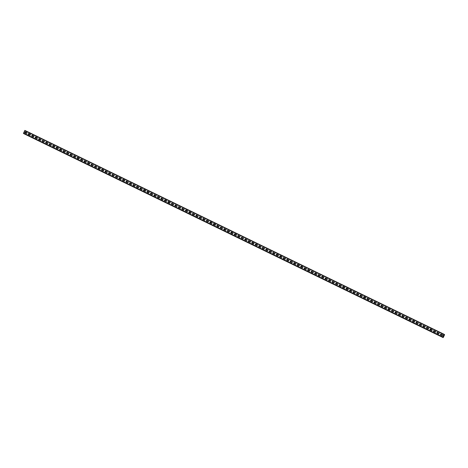 <?xml version="1.0" encoding="UTF-8"?>
<svg xmlns="http://www.w3.org/2000/svg" width="468" height="468" viewBox="0 0 468 468"><rect width="100%" height="100%" fill="white"/><g stroke="black" fill="none" stroke-linecap="round" stroke-linejoin="round"><path stroke-width="0.7" d="M442.933 336.849L443.319 337.387L444.6 334.661L444.062 334.275L442.827 336.714M23.459 133.38L442.664 337.252L23.453 133.38L24.862 130.402L444.062 334.275L24.862 130.402M443.278 337.013L444.512 334.842L443.98 334.456L442.927 336.761M26.647 132.502L25.459 131.929A0.521 0.503 -54.2 0 0 24.927 132.813A0.521 0.503 -54.2 0 0 24.997 132.859L26.185 133.433A0.521 0.503 -54.2 0 0 26.723 132.549A0.521 0.503 -54.2 0 0 26.647 132.502L25.5 131.953A0.521 0.503 -54.2 0 0 24.944 132.83M30.139 134.205L28.952 133.626A0.521 0.503 -54.2 0 0 28.419 134.515A0.521 0.503 -54.2 0 0 28.489 134.556L29.677 135.135A0.521 0.503 -54.2 0 0 30.215 134.246A0.521 0.503 -54.2 0 0 30.139 134.205L28.993 133.655A0.521 0.503 -54.2 0 0 28.437 134.527M33.637 135.901L32.45 135.328A0.521 0.503 -54.2 0 0 31.912 136.211A0.521 0.503 -54.2 0 0 31.982 136.252L33.169 136.832A0.521 0.503 -54.2 0 0 33.708 135.948A0.521 0.503 -54.2 0 0 33.637 135.901L32.485 135.351A0.521 0.503 -54.2 0 0 31.929 136.223M37.13 137.604L35.942 137.025A0.521 0.503 -54.2 0 0 35.404 137.914A0.521 0.503 -54.2 0 0 35.48 137.955L36.668 138.534A0.521 0.503 -54.2 0 0 37.2 137.645A0.521 0.503 -54.2 0 0 37.13 137.604L35.977 137.054A0.521 0.503 -54.2 0 0 35.428 137.925M40.622 139.3A0.521 0.503 -54.2 0 1 40.821 140.026A0.521 0.503 -54.2 0 1 40.16 140.23L38.973 139.651A0.521 0.503 -54.2 0 1 38.768 138.932A0.521 0.503 -54.2 0 1 39.435 138.721L39.476 138.75A0.521 0.503 -54.2 0 0 38.92 139.622M44.115 140.997A0.521 0.503 -54.2 0 1 44.32 141.722A0.521 0.503 -54.2 0 1 43.653 141.927L42.465 141.354A0.521 0.503 -54.2 0 1 42.26 140.628A0.521 0.503 -54.2 0 1 42.927 140.423L42.968 140.453A0.521 0.503 -54.2 0 0 42.412 141.324M47.607 142.699A0.521 0.503 -54.2 0 1 47.812 143.424A0.521 0.503 -54.2 0 1 47.145 143.629L45.958 143.05A0.521 0.503 -54.2 0 1 45.759 142.325A0.521 0.503 -54.2 0 1 46.42 142.12L46.461 142.149A0.521 0.503 -54.2 0 0 45.905 143.021M51.1 144.396A0.521 0.503 -54.2 0 1 51.304 145.121A0.521 0.503 -54.2 0 1 50.638 145.326L49.45 144.752A0.521 0.503 -54.2 0 1 49.251 144.027A0.521 0.503 -54.2 0 1 49.912 143.822L49.953 143.846A0.521 0.503 -54.2 0 0 49.397 144.723M54.598 146.098A0.521 0.503 -54.2 0 1 54.797 146.817A0.521 0.503 -54.2 0 1 54.13 147.028L52.942 146.449A0.521 0.503 -54.2 0 1 52.744 145.724A0.521 0.503 -54.2 0 1 53.41 145.519L54.633 146.127L53.446 145.548A0.521 0.503 -54.2 0 0 52.89 146.42M58.09 147.794A0.521 0.503 -54.2 0 1 58.289 148.52A0.521 0.503 -54.2 0 1 57.622 148.725L56.435 148.145A0.521 0.503 -54.2 0 1 56.236 147.426A0.521 0.503 -54.2 0 1 56.903 147.215L58.09 147.794L56.938 147.244A0.521 0.503 -54.2 0 0 56.388 148.116M61.583 149.497A0.521 0.503 -54.2 0 1 61.782 150.216A0.521 0.503 -54.2 0 1 61.121 150.427L59.933 149.848A0.521 0.503 -54.2 0 1 59.728 149.122A0.521 0.503 -54.2 0 1 60.395 148.918L60.436 148.947A0.521 0.503 -54.2 0 0 59.881 149.819M65.075 151.193A0.521 0.503 -54.2 0 1 65.274 151.919A0.521 0.503 -54.2 0 1 64.613 152.123L63.426 151.544A0.521 0.503 -54.2 0 1 63.221 150.819A0.521 0.503 -54.2 0 1 63.888 150.614L63.929 150.643A0.521 0.503 -54.2 0 0 63.373 151.515M68.568 152.89A0.521 0.503 -54.2 0 1 68.773 153.615A0.521 0.503 -54.2 0 1 68.106 153.82L66.918 153.247A0.521 0.503 -54.2 0 1 66.713 152.521A0.521 0.503 -54.2 0 1 67.38 152.316L67.421 152.346A0.521 0.503 -54.2 0 0 66.865 153.217M72.06 154.592A0.521 0.503 -54.2 0 1 72.265 155.317A0.521 0.503 -54.2 0 1 71.598 155.522L70.411 154.943A0.521 0.503 -54.2 0 1 70.212 154.218A0.521 0.503 -54.2 0 1 70.873 154.013L70.914 154.042A0.521 0.503 -54.2 0 0 70.358 154.914M75.559 156.289A0.521 0.503 -54.2 0 1 75.757 157.014A0.521 0.503 -54.2 0 1 75.091 157.219L73.903 156.64A0.521 0.503 -54.2 0 1 73.704 155.92A0.521 0.503 -54.2 0 1 74.365 155.715L74.406 155.739A0.521 0.503 -54.2 0 0 73.85 156.61M79.051 157.991A0.521 0.503 -54.2 0 1 79.25 158.71A0.521 0.503 -54.2 0 1 78.583 158.921L77.395 158.342A0.521 0.503 -54.2 0 1 77.197 157.617A0.521 0.503 -54.2 0 1 77.863 157.412L79.051 157.991L77.899 157.441A0.521 0.503 -54.2 0 0 77.343 158.313M82.543 159.687A0.521 0.503 -54.2 0 1 82.742 160.413A0.521 0.503 -54.2 0 1 82.081 160.618L80.894 160.038A0.521 0.503 -54.2 0 1 80.689 159.319A0.521 0.503 -54.2 0 1 81.356 159.108L81.397 159.138A0.521 0.503 -54.2 0 0 80.841 160.009M86.036 161.39A0.521 0.503 -54.2 0 1 86.235 162.109A0.521 0.503 -54.2 0 1 85.574 162.314L84.386 161.741A0.521 0.503 -54.2 0 1 84.181 161.015A0.521 0.503 -54.2 0 1 84.848 160.811L84.889 160.84A0.521 0.503 -54.2 0 0 84.334 161.712M89.528 163.086A0.521 0.503 -54.2 0 1 89.733 163.812A0.521 0.503 -54.2 0 1 89.066 164.016L87.879 163.437A0.521 0.503 -54.2 0 1 87.674 162.712A0.521 0.503 -54.2 0 1 88.341 162.507L88.382 162.536A0.521 0.503 -54.2 0 0 87.826 163.408M93.021 164.783A0.521 0.503 -54.2 0 1 93.226 165.508A0.521 0.503 -54.2 0 1 92.559 165.713L91.371 165.14A0.521 0.503 -54.2 0 1 91.172 164.414A0.521 0.503 -54.2 0 1 91.833 164.209L91.874 164.233A0.521 0.503 -54.2 0 0 91.318 165.11M96.513 166.485A0.521 0.503 -54.2 0 1 96.718 167.205A0.521 0.503 -54.2 0 1 96.051 167.415L94.864 166.836A0.521 0.503 -54.2 0 1 94.665 166.111A0.521 0.503 -54.2 0 1 95.326 165.906L95.367 165.935A0.521 0.503 -54.2 0 0 94.811 166.807M100.012 168.182A0.521 0.503 -54.2 0 1 100.21 168.907A0.521 0.503 -54.2 0 1 99.544 169.112L98.356 168.533A0.521 0.503 -54.2 0 1 98.157 167.813A0.521 0.503 -54.2 0 1 98.824 167.602L100.012 168.182L98.859 167.632A0.521 0.503 -54.2 0 0 98.303 168.503M103.504 169.884A0.521 0.503 -54.2 0 1 103.703 170.604A0.521 0.503 -54.2 0 1 103.042 170.814L101.848 170.235A0.521 0.503 -54.2 0 1 101.65 169.51A0.521 0.503 -54.2 0 1 102.316 169.305L103.539 169.907L102.352 169.334A0.521 0.503 -54.2 0 0 101.802 170.206M106.996 171.581A0.521 0.503 -54.2 0 1 107.195 172.306A0.521 0.503 -54.2 0 1 106.534 172.511L105.347 171.931A0.521 0.503 -54.2 0 1 105.142 171.212A0.521 0.503 -54.2 0 1 105.809 171.001L105.85 171.031A0.521 0.503 -54.2 0 0 105.294 171.902M110.489 173.277A0.521 0.503 -54.2 0 1 110.694 174.002A0.521 0.503 -54.2 0 1 110.027 174.207L108.839 173.634A0.521 0.503 -54.2 0 1 108.634 172.908A0.521 0.503 -54.2 0 1 109.301 172.704L109.342 172.733A0.521 0.503 -54.2 0 0 108.787 173.605M113.981 174.979A0.521 0.503 -54.2 0 1 114.186 175.705A0.521 0.503 -54.2 0 1 113.519 175.909L112.332 175.33A0.521 0.503 -54.2 0 1 112.133 174.605A0.521 0.503 -54.2 0 1 112.794 174.4L112.835 174.429A0.521 0.503 -54.2 0 0 112.279 175.301M117.474 176.676A0.521 0.503 -54.2 0 1 117.679 177.401A0.521 0.503 -54.2 0 1 117.012 177.606L115.824 177.027A0.521 0.503 -54.2 0 1 115.625 176.307A0.521 0.503 -54.2 0 1 116.286 176.103L116.327 176.126A0.521 0.503 -54.2 0 0 115.772 176.998M120.972 178.378A0.521 0.503 -54.2 0 1 121.171 179.098A0.521 0.503 -54.2 0 1 120.504 179.308L119.317 178.729A0.521 0.503 -54.2 0 1 119.118 178.004A0.521 0.503 -54.2 0 1 119.785 177.799L120.972 178.378L119.82 177.828A0.521 0.503 -54.2 0 0 119.264 178.7M124.465 180.075A0.521 0.503 -54.2 0 1 124.663 180.8A0.521 0.503 -54.2 0 1 123.997 181.005L122.809 180.426A0.521 0.503 -54.2 0 1 122.61 179.706A0.521 0.503 -54.2 0 1 123.277 179.496L124.465 180.075L123.312 179.525A0.521 0.503 -54.2 0 0 122.762 180.396M127.957 181.777A0.521 0.503 -54.2 0 1 128.156 182.497A0.521 0.503 -54.2 0 1 127.495 182.701L126.307 182.128A0.521 0.503 -54.2 0 1 126.103 181.403A0.521 0.503 -54.2 0 1 126.769 181.198L126.81 181.227A0.521 0.503 -54.2 0 0 126.255 182.099M131.449 183.474A0.521 0.503 -54.2 0 1 131.648 184.199A0.521 0.503 -54.2 0 1 130.987 184.404L129.8 183.825A0.521 0.503 -54.2 0 1 129.595 183.099A0.521 0.503 -54.2 0 1 130.262 182.894L130.303 182.924A0.521 0.503 -54.2 0 0 129.747 183.795M134.942 185.17A0.521 0.503 -54.2 0 1 135.147 185.895A0.521 0.503 -54.2 0 1 134.48 186.1L133.292 185.527A0.521 0.503 -54.2 0 1 133.088 184.801A0.521 0.503 -54.2 0 1 133.754 184.597L133.795 184.62A0.521 0.503 -54.2 0 0 133.24 185.498M138.434 186.872A0.521 0.503 -54.2 0 1 138.639 187.598A0.521 0.503 -54.2 0 1 137.972 187.803L136.785 187.223A0.521 0.503 -54.2 0 1 136.586 186.498A0.521 0.503 -54.2 0 1 137.247 186.293L137.288 186.322A0.521 0.503 -54.2 0 0 136.732 187.194M141.933 188.569A0.521 0.503 -54.2 0 1 142.132 189.294A0.521 0.503 -54.2 0 1 141.465 189.499L140.277 188.92A0.521 0.503 -54.2 0 1 140.078 188.2A0.521 0.503 -54.2 0 1 140.739 187.99L140.78 188.019A0.521 0.503 -54.2 0 0 140.224 188.891M145.425 190.271A0.521 0.503 -54.2 0 1 145.624 190.991A0.521 0.503 -54.2 0 1 144.957 191.201L143.77 190.622A0.521 0.503 -54.2 0 1 143.571 189.897A0.521 0.503 -54.2 0 1 144.238 189.692L145.46 190.295L144.273 189.721A0.521 0.503 -54.2 0 0 143.717 190.593M148.918 191.968A0.521 0.503 -54.2 0 1 149.117 192.693A0.521 0.503 -54.2 0 1 148.455 192.898L147.268 192.319A0.521 0.503 -54.2 0 1 147.063 191.599A0.521 0.503 -54.2 0 1 147.73 191.389L148.959 191.997L147.765 191.418A0.521 0.503 -54.2 0 0 147.215 192.289M152.41 193.664A0.521 0.503 -54.2 0 1 152.609 194.39A0.521 0.503 -54.2 0 1 151.948 194.594L150.76 194.021A0.521 0.503 -54.2 0 1 150.556 193.296A0.521 0.503 -54.2 0 1 151.222 193.091L151.263 193.12A0.521 0.503 -54.2 0 0 150.708 193.992M155.903 195.367A0.521 0.503 -54.2 0 1 156.107 196.092A0.521 0.503 -54.2 0 1 155.44 196.297L154.253 195.718A0.521 0.503 -54.2 0 1 154.048 194.992A0.521 0.503 -54.2 0 1 154.715 194.787L154.756 194.817A0.521 0.503 -54.2 0 0 154.2 195.688M159.395 197.063A0.521 0.503 -54.2 0 1 159.6 197.788A0.521 0.503 -54.2 0 1 158.933 197.993L157.745 197.42A0.521 0.503 -54.2 0 1 157.546 196.695A0.521 0.503 -54.2 0 1 158.207 196.49L158.248 196.513A0.521 0.503 -54.2 0 0 157.693 197.385M162.887 198.765A0.521 0.503 -54.2 0 1 163.092 199.485A0.521 0.503 -54.2 0 1 162.425 199.696L161.238 199.116A0.521 0.503 -54.2 0 1 161.039 198.391A0.521 0.503 -54.2 0 1 161.7 198.186L161.741 198.216A0.521 0.503 -54.2 0 0 161.185 199.087M166.386 200.462A0.521 0.503 -54.2 0 1 166.585 201.187A0.521 0.503 -54.2 0 1 165.918 201.392L164.73 200.813A0.521 0.503 -54.2 0 1 164.531 200.093A0.521 0.503 -54.2 0 1 165.198 199.883L166.386 200.462L165.233 199.912A0.521 0.503 -54.2 0 0 164.677 200.784M169.878 202.164A0.521 0.503 -54.2 0 1 170.077 202.884A0.521 0.503 -54.2 0 1 169.416 203.094L168.223 202.515A0.521 0.503 -54.2 0 1 168.024 201.79A0.521 0.503 -54.2 0 1 168.691 201.585L169.913 202.188L168.726 201.614A0.521 0.503 -54.2 0 0 168.176 202.486M173.371 203.861A0.521 0.503 -54.2 0 1 173.569 204.586A0.521 0.503 -54.2 0 1 172.908 204.791L171.721 204.212A0.521 0.503 -54.2 0 1 171.516 203.486A0.521 0.503 -54.2 0 1 172.183 203.282L172.224 203.311A0.521 0.503 -54.2 0 0 171.668 204.183M176.863 205.557A0.521 0.503 -54.2 0 1 177.068 206.283A0.521 0.503 -54.2 0 1 176.401 206.487L175.213 205.914A0.521 0.503 -54.2 0 1 175.009 205.189A0.521 0.503 -54.2 0 1 175.675 204.984L175.716 205.007A0.521 0.503 -54.2 0 0 175.161 205.885M180.356 207.26A0.521 0.503 -54.2 0 1 180.56 207.985A0.521 0.503 -54.2 0 1 179.893 208.19L178.706 207.611A0.521 0.503 -54.2 0 1 178.507 206.885A0.521 0.503 -54.2 0 1 179.168 206.68L179.209 206.71A0.521 0.503 -54.2 0 0 178.653 207.581M183.848 208.956A0.521 0.503 -54.2 0 1 184.053 209.682A0.521 0.503 -54.2 0 1 183.386 209.886L182.198 209.307A0.521 0.503 -54.2 0 1 181.999 208.588A0.521 0.503 -54.2 0 1 182.66 208.377L182.701 208.406A0.521 0.503 -54.2 0 0 182.146 209.278M187.346 210.659A0.521 0.503 -54.2 0 1 187.545 211.378A0.521 0.503 -54.2 0 1 186.878 211.589L185.691 211.009A0.521 0.503 -54.2 0 1 185.492 210.284A0.521 0.503 -54.2 0 1 186.159 210.079L187.381 210.682L186.194 210.109A0.521 0.503 -54.2 0 0 185.638 210.98M190.839 212.355A0.521 0.503 -54.2 0 1 191.038 213.08A0.521 0.503 -54.2 0 1 190.371 213.285L189.183 212.706A0.521 0.503 -54.2 0 1 188.984 211.986A0.521 0.503 -54.2 0 1 189.651 211.776L190.839 212.355L189.686 211.805A0.521 0.503 -54.2 0 0 189.13 212.677M194.331 214.051A0.521 0.503 -54.2 0 1 194.53 214.777A0.521 0.503 -54.2 0 1 193.869 214.982L192.681 214.408A0.521 0.503 -54.2 0 1 192.477 213.683A0.521 0.503 -54.2 0 1 193.144 213.478L193.185 213.507A0.521 0.503 -54.2 0 0 192.629 214.379M197.824 215.754A0.521 0.503 -54.2 0 1 198.022 216.479A0.521 0.503 -54.2 0 1 197.361 216.684L196.174 216.105A0.521 0.503 -54.2 0 1 195.969 215.379A0.521 0.503 -54.2 0 1 196.636 215.175L196.677 215.204A0.521 0.503 -54.2 0 0 196.121 216.076M201.316 217.45A0.521 0.503 -54.2 0 1 201.521 218.176A0.521 0.503 -54.2 0 1 200.854 218.38L199.666 217.807A0.521 0.503 -54.2 0 1 199.462 217.082A0.521 0.503 -54.2 0 1 200.129 216.877L200.169 216.9A0.521 0.503 -54.2 0 0 199.614 217.772M204.809 219.153A0.521 0.503 -54.2 0 1 205.013 219.872A0.521 0.503 -54.2 0 1 204.346 220.083L203.159 219.504A0.521 0.503 -54.2 0 1 202.96 218.778A0.521 0.503 -54.2 0 1 203.621 218.574L203.662 218.603A0.521 0.503 -54.2 0 0 203.106 219.474M208.301 220.849A0.521 0.503 -54.2 0 1 208.506 221.575A0.521 0.503 -54.2 0 1 207.839 221.779L206.651 221.2A0.521 0.503 -54.2 0 1 206.452 220.481A0.521 0.503 -54.2 0 1 207.113 220.27L207.154 220.299A0.521 0.503 -54.2 0 0 206.599 221.171M211.799 222.552A0.521 0.503 -54.2 0 1 211.998 223.271A0.521 0.503 -54.2 0 1 211.331 223.482L210.144 222.903A0.521 0.503 -54.2 0 1 209.945 222.177A0.521 0.503 -54.2 0 1 210.612 221.972L211.834 222.575L210.647 222.002A0.521 0.503 -54.2 0 0 210.091 222.873M215.292 224.248A0.521 0.503 -54.2 0 1 215.491 224.973A0.521 0.503 -54.2 0 1 214.83 225.178L213.642 224.599A0.521 0.503 -54.2 0 1 213.437 223.874A0.521 0.503 -54.2 0 1 214.104 223.669L215.333 224.277L214.139 223.698A0.521 0.503 -54.2 0 0 213.589 224.57M218.784 225.945A0.521 0.503 -54.2 0 1 218.983 226.67A0.521 0.503 -54.2 0 1 218.322 226.875L217.134 226.301A0.521 0.503 -54.2 0 1 216.93 225.576A0.521 0.503 -54.2 0 1 217.597 225.371L217.638 225.395A0.521 0.503 -54.2 0 0 217.082 226.272M222.277 227.647A0.521 0.503 -54.2 0 1 222.481 228.372A0.521 0.503 -54.2 0 1 221.814 228.577L220.627 227.998A0.521 0.503 -54.2 0 1 220.422 227.272A0.521 0.503 -54.2 0 1 221.089 227.068L221.13 227.097A0.521 0.503 -54.2 0 0 220.574 227.969M225.769 229.343A0.521 0.503 -54.2 0 1 225.974 230.069A0.521 0.503 -54.2 0 1 225.307 230.274L224.119 229.694A0.521 0.503 -54.2 0 1 223.92 228.975A0.521 0.503 -54.2 0 1 224.581 228.764L224.622 228.793A0.521 0.503 -54.2 0 0 224.067 229.665M229.261 231.046A0.521 0.503 -54.2 0 1 229.466 231.765A0.521 0.503 -54.2 0 1 228.799 231.976L227.612 231.397A0.521 0.503 -54.2 0 1 227.413 230.671A0.521 0.503 -54.2 0 1 228.074 230.467L228.115 230.496A0.521 0.503 -54.2 0 0 227.559 231.367M232.76 232.742A0.521 0.503 -54.2 0 1 232.959 233.468A0.521 0.503 -54.2 0 1 232.292 233.672L231.104 233.093A0.521 0.503 -54.2 0 1 230.905 232.374A0.521 0.503 -54.2 0 1 231.572 232.163L232.795 232.771L231.607 232.192A0.521 0.503 -54.2 0 0 231.052 233.064M236.252 234.439A0.521 0.503 -54.2 0 1 236.451 235.164A0.521 0.503 -54.2 0 1 235.784 235.369L234.597 234.796A0.521 0.503 -54.2 0 1 234.398 234.07A0.521 0.503 -54.2 0 1 235.065 233.865L236.252 234.439L235.1 233.895A0.521 0.503 -54.2 0 0 234.55 234.766M239.745 236.141A0.521 0.503 -54.2 0 1 239.944 236.866A0.521 0.503 -54.2 0 1 239.283 237.071L238.095 236.492A0.521 0.503 -54.2 0 1 237.89 235.767A0.521 0.503 -54.2 0 1 238.557 235.562L238.598 235.591A0.521 0.503 -54.2 0 0 238.042 236.463M243.237 237.838A0.521 0.503 -54.2 0 1 243.442 238.563A0.521 0.503 -54.2 0 1 242.775 238.768L241.587 238.194A0.521 0.503 -54.2 0 1 241.383 237.469A0.521 0.503 -54.2 0 1 242.05 237.264L242.091 237.288A0.521 0.503 -54.2 0 0 241.535 238.165M246.73 239.54A0.521 0.503 -54.2 0 1 246.934 240.259A0.521 0.503 -54.2 0 1 246.267 240.47L245.08 239.891A0.521 0.503 -54.2 0 1 244.881 239.166A0.521 0.503 -54.2 0 1 245.542 238.961L245.583 238.99A0.521 0.503 -54.2 0 0 245.027 239.862M250.222 241.236A0.521 0.503 -54.2 0 1 250.427 241.962A0.521 0.503 -54.2 0 1 249.76 242.167L248.572 241.587A0.521 0.503 -54.2 0 1 248.373 240.868A0.521 0.503 -54.2 0 1 249.034 240.657L249.075 240.687A0.521 0.503 -54.2 0 0 248.52 241.558M253.72 242.939A0.521 0.503 -54.2 0 1 253.919 243.658A0.521 0.503 -54.2 0 1 253.252 243.869L252.065 243.29A0.521 0.503 -54.2 0 1 251.866 242.564A0.521 0.503 -54.2 0 1 252.533 242.36L253.755 242.962L252.568 242.389A0.521 0.503 -54.2 0 0 252.012 243.261M257.213 244.635A0.521 0.503 -54.2 0 1 257.412 245.361A0.521 0.503 -54.2 0 1 256.745 245.565L255.557 244.986A0.521 0.503 -54.2 0 1 255.358 244.261A0.521 0.503 -54.2 0 1 256.025 244.056L257.213 244.635L256.06 244.085A0.521 0.503 -54.2 0 0 255.505 244.957M260.705 246.332A0.521 0.503 -54.2 0 1 260.904 247.057A0.521 0.503 -54.2 0 1 260.243 247.262L259.056 246.689A0.521 0.503 -54.2 0 1 258.851 245.963A0.521 0.503 -54.2 0 1 259.518 245.758L259.559 245.782A0.521 0.503 -54.2 0 0 259.003 246.659M264.198 248.034A0.521 0.503 -54.2 0 1 264.397 248.76A0.521 0.503 -54.2 0 1 263.736 248.964L262.548 248.385A0.521 0.503 -54.2 0 1 262.343 247.66A0.521 0.503 -54.2 0 1 263.01 247.455L263.051 247.484A0.521 0.503 -54.2 0 0 262.495 248.356M267.69 249.731A0.521 0.503 -54.2 0 1 267.895 250.456A0.521 0.503 -54.2 0 1 267.228 250.661L266.04 250.082A0.521 0.503 -54.2 0 1 265.836 249.362A0.521 0.503 -54.2 0 1 266.503 249.157L266.544 249.181A0.521 0.503 -54.2 0 0 265.988 250.052M271.183 251.433A0.521 0.503 -54.2 0 1 271.387 252.153A0.521 0.503 -54.2 0 1 270.72 252.363L269.533 251.784A0.521 0.503 -54.2 0 1 269.334 251.059A0.521 0.503 -54.2 0 1 269.995 250.854L270.036 250.883A0.521 0.503 -54.2 0 0 269.48 251.755M274.675 253.129A0.521 0.503 -54.2 0 1 274.88 253.855A0.521 0.503 -54.2 0 1 274.213 254.06L273.025 253.48A0.521 0.503 -54.2 0 1 272.826 252.761A0.521 0.503 -54.2 0 1 273.488 252.55L273.528 252.58A0.521 0.503 -54.2 0 0 272.973 253.451M278.173 254.826A0.521 0.503 -54.2 0 1 278.372 255.551A0.521 0.503 -54.2 0 1 277.705 255.756L276.518 255.183A0.521 0.503 -54.2 0 1 276.319 254.457A0.521 0.503 -54.2 0 1 276.986 254.253L278.208 254.855L277.021 254.282A0.521 0.503 -54.2 0 0 276.465 255.154M281.666 256.528A0.521 0.503 -54.2 0 1 281.865 257.254A0.521 0.503 -54.2 0 1 281.204 257.459L280.016 256.879A0.521 0.503 -54.2 0 1 279.811 256.154A0.521 0.503 -54.2 0 1 280.478 255.949L281.707 256.558L280.513 255.978A0.521 0.503 -54.2 0 0 279.963 256.85M285.158 258.225A0.521 0.503 -54.2 0 1 285.357 258.95A0.521 0.503 -54.2 0 1 284.696 259.155L283.509 258.582A0.521 0.503 -54.2 0 1 283.304 257.856A0.521 0.503 -54.2 0 1 283.971 257.652L284.012 257.675A0.521 0.503 -54.2 0 0 283.456 258.552M288.651 259.927A0.521 0.503 -54.2 0 1 288.855 260.647A0.521 0.503 -54.2 0 1 288.189 260.857L287.001 260.278A0.521 0.503 -54.2 0 1 286.796 259.553A0.521 0.503 -54.2 0 1 287.463 259.348L287.504 259.377A0.521 0.503 -54.2 0 0 286.948 260.249M292.143 261.624A0.521 0.503 -54.2 0 1 292.348 262.349A0.521 0.503 -54.2 0 1 291.681 262.554L290.493 261.975A0.521 0.503 -54.2 0 1 290.295 261.255A0.521 0.503 -54.2 0 1 290.956 261.045L290.997 261.074A0.521 0.503 -54.2 0 0 290.441 261.945M295.636 263.326A0.521 0.503 -54.2 0 1 295.84 264.046A0.521 0.503 -54.2 0 1 295.173 264.256L293.986 263.677A0.521 0.503 -54.2 0 1 293.787 262.952A0.521 0.503 -54.2 0 1 294.448 262.747L294.489 262.776A0.521 0.503 -54.2 0 0 293.933 263.648M299.134 265.023A0.521 0.503 -54.2 0 1 299.333 265.748A0.521 0.503 -54.2 0 1 298.666 265.953L297.478 265.374A0.521 0.503 -54.2 0 1 297.279 264.654A0.521 0.503 -54.2 0 1 297.946 264.443L299.134 265.023L297.981 264.473A0.521 0.503 -54.2 0 0 297.426 265.344M302.626 266.719A0.521 0.503 -54.2 0 1 302.825 267.444A0.521 0.503 -54.2 0 1 302.158 267.649L300.971 267.076A0.521 0.503 -54.2 0 1 300.772 266.351A0.521 0.503 -54.2 0 1 301.439 266.146L302.626 266.719L301.474 266.175A0.521 0.503 -54.2 0 0 300.924 267.047M306.119 268.421A0.521 0.503 -54.2 0 1 306.318 269.147A0.521 0.503 -54.2 0 1 305.657 269.352L304.469 268.772A0.521 0.503 -54.2 0 1 304.264 268.047A0.521 0.503 -54.2 0 1 304.931 267.842L304.972 267.871A0.521 0.503 -54.2 0 0 304.416 268.743M309.611 270.118A0.521 0.503 -54.2 0 1 309.81 270.843A0.521 0.503 -54.2 0 1 309.149 271.048L307.962 270.469A0.521 0.503 -54.2 0 1 307.757 269.749A0.521 0.503 -54.2 0 1 308.424 269.545L308.465 269.568A0.521 0.503 -54.2 0 0 307.909 270.44M313.104 271.82A0.521 0.503 -54.2 0 1 313.308 272.54A0.521 0.503 -54.2 0 1 312.642 272.75L311.454 272.171A0.521 0.503 -54.2 0 1 311.249 271.446A0.521 0.503 -54.2 0 1 311.916 271.241L311.957 271.27A0.521 0.503 -54.2 0 0 311.401 272.142M316.596 273.517A0.521 0.503 -54.2 0 1 316.801 274.242A0.521 0.503 -54.2 0 1 316.134 274.447L314.946 273.868A0.521 0.503 -54.2 0 1 314.748 273.148A0.521 0.503 -54.2 0 1 315.409 272.938L315.45 272.967A0.521 0.503 -54.2 0 0 314.894 273.839M320.094 275.219A0.521 0.503 -54.2 0 1 320.293 275.939A0.521 0.503 -54.2 0 1 319.626 276.143L318.439 275.57A0.521 0.503 -54.2 0 1 318.24 274.845A0.521 0.503 -54.2 0 1 318.901 274.64L318.942 274.669A0.521 0.503 -54.2 0 0 318.386 275.541M323.587 276.916A0.521 0.503 -54.2 0 1 323.786 277.641A0.521 0.503 -54.2 0 1 323.119 277.846L321.931 277.267A0.521 0.503 -54.2 0 1 321.732 276.541A0.521 0.503 -54.2 0 1 322.399 276.336L323.622 276.945L322.434 276.366A0.521 0.503 -54.2 0 0 321.879 277.237M327.079 278.612A0.521 0.503 -54.2 0 1 327.278 279.337A0.521 0.503 -54.2 0 1 326.617 279.542L325.43 278.969A0.521 0.503 -54.2 0 1 325.225 278.244A0.521 0.503 -54.2 0 1 325.892 278.039L325.933 278.062A0.521 0.503 -54.2 0 0 325.377 278.94M330.572 280.314A0.521 0.503 -54.2 0 1 330.771 281.034A0.521 0.503 -54.2 0 1 330.11 281.245L328.922 280.665A0.521 0.503 -54.2 0 1 328.717 279.94A0.521 0.503 -54.2 0 1 329.384 279.735L329.425 279.765A0.521 0.503 -54.2 0 0 328.869 280.636M334.064 282.011A0.521 0.503 -54.2 0 1 334.269 282.736A0.521 0.503 -54.2 0 1 333.602 282.941L332.415 282.362A0.521 0.503 -54.2 0 1 332.21 281.642A0.521 0.503 -54.2 0 1 332.877 281.432L332.918 281.461A0.521 0.503 -54.2 0 0 332.362 282.333M337.557 283.713A0.521 0.503 -54.2 0 1 337.761 284.433A0.521 0.503 -54.2 0 1 337.095 284.643L335.907 284.064A0.521 0.503 -54.2 0 1 335.708 283.339A0.521 0.503 -54.2 0 1 336.369 283.134L336.41 283.163A0.521 0.503 -54.2 0 0 335.854 284.035M341.049 285.41A0.521 0.503 -54.2 0 1 341.254 286.135A0.521 0.503 -54.2 0 1 340.587 286.34L339.399 285.761A0.521 0.503 -54.2 0 1 339.201 285.041A0.521 0.503 -54.2 0 1 339.862 284.831L339.903 284.86A0.521 0.503 -54.2 0 0 339.347 285.732M344.547 287.106A0.521 0.503 -54.2 0 1 344.746 287.832A0.521 0.503 -54.2 0 1 344.079 288.036L342.892 287.463A0.521 0.503 -54.2 0 1 342.693 286.738A0.521 0.503 -54.2 0 1 343.36 286.533L344.547 287.106L343.395 286.562A0.521 0.503 -54.2 0 0 342.839 287.434M348.04 288.809A0.521 0.503 -54.2 0 1 348.239 289.534A0.521 0.503 -54.2 0 1 347.578 289.739L346.384 289.16A0.521 0.503 -54.2 0 1 346.185 288.434A0.521 0.503 -54.2 0 1 346.852 288.229L348.04 288.809L346.887 288.259A0.521 0.503 -54.2 0 0 346.338 289.13M351.532 290.505A0.521 0.503 -54.2 0 1 351.731 291.231A0.521 0.503 -54.2 0 1 351.07 291.435L349.883 290.856A0.521 0.503 -54.2 0 1 349.678 290.137A0.521 0.503 -54.2 0 1 350.345 289.932L350.386 289.955A0.521 0.503 -54.2 0 0 349.83 290.827M355.025 292.207A0.521 0.503 -54.2 0 1 355.23 292.927A0.521 0.503 -54.2 0 1 354.563 293.138L353.375 292.558A0.521 0.503 -54.2 0 1 353.17 291.833A0.521 0.503 -54.2 0 1 353.837 291.628L353.878 291.658A0.521 0.503 -54.2 0 0 353.322 292.529M358.517 293.904A0.521 0.503 -54.2 0 1 358.722 294.629A0.521 0.503 -54.2 0 1 358.055 294.834L356.868 294.255A0.521 0.503 -54.2 0 1 356.669 293.535A0.521 0.503 -54.2 0 1 357.33 293.325L357.371 293.354A0.521 0.503 -54.2 0 0 356.815 294.226M362.01 295.606A0.521 0.503 -54.2 0 1 362.214 296.326A0.521 0.503 -54.2 0 1 361.548 296.531L360.36 295.957A0.521 0.503 -54.2 0 1 360.161 295.232A0.521 0.503 -54.2 0 1 360.822 295.027L360.863 295.056A0.521 0.503 -54.2 0 0 360.307 295.928M365.508 297.303A0.521 0.503 -54.2 0 1 365.707 298.028A0.521 0.503 -54.2 0 1 365.04 298.233L363.852 297.654A0.521 0.503 -54.2 0 1 363.654 296.928A0.521 0.503 -54.2 0 1 364.32 296.724L365.508 297.303L364.356 296.753A0.521 0.503 -54.2 0 0 363.8 297.625M369 298.999A0.521 0.503 -54.2 0 1 369.199 299.725A0.521 0.503 -54.2 0 1 368.532 299.93L367.345 299.356A0.521 0.503 -54.2 0 1 367.146 298.631A0.521 0.503 -54.2 0 1 367.813 298.426L367.848 298.449A0.521 0.503 -54.2 0 0 367.298 299.327M372.493 300.702A0.521 0.503 -54.2 0 1 372.692 301.427A0.521 0.503 -54.2 0 1 372.031 301.632L370.843 301.053A0.521 0.503 -54.2 0 1 370.638 300.327A0.521 0.503 -54.2 0 1 371.305 300.123L371.346 300.152A0.521 0.503 -54.2 0 0 370.791 301.023M375.985 302.398A0.521 0.503 -54.2 0 1 376.184 303.124A0.521 0.503 -54.2 0 1 375.523 303.328L374.336 302.749A0.521 0.503 -54.2 0 1 374.131 302.03A0.521 0.503 -54.2 0 1 374.798 301.819L374.839 301.848A0.521 0.503 -54.2 0 0 374.283 302.72M379.478 304.101A0.521 0.503 -54.2 0 1 379.683 304.82A0.521 0.503 -54.2 0 1 379.016 305.031L377.828 304.452A0.521 0.503 -54.2 0 1 377.623 303.726A0.521 0.503 -54.2 0 1 378.29 303.521L378.331 303.551A0.521 0.503 -54.2 0 0 377.775 304.422M382.97 305.797A0.521 0.503 -54.2 0 1 383.175 306.522A0.521 0.503 -54.2 0 1 382.508 306.727L381.321 306.148A0.521 0.503 -54.2 0 1 381.122 305.428A0.521 0.503 -54.2 0 1 381.783 305.218L381.824 305.247A0.521 0.503 -54.2 0 0 381.268 306.119M386.469 307.494A0.521 0.503 -54.2 0 1 386.667 308.219A0.521 0.503 -54.2 0 1 386.001 308.424L384.813 307.85A0.521 0.503 -54.2 0 1 384.614 307.125A0.521 0.503 -54.2 0 1 385.275 306.92L385.316 306.95A0.521 0.503 -54.2 0 0 384.76 307.821M389.961 309.196A0.521 0.503 -54.2 0 1 390.16 309.921A0.521 0.503 -54.2 0 1 389.493 310.126L388.305 309.547A0.521 0.503 -54.2 0 1 388.107 308.821A0.521 0.503 -54.2 0 1 388.773 308.617L389.961 309.196L388.809 308.646A0.521 0.503 -54.2 0 0 388.253 309.518M393.453 310.892A0.521 0.503 -54.2 0 1 393.652 311.618A0.521 0.503 -54.2 0 1 392.991 311.823L391.804 311.249A0.521 0.503 -54.2 0 1 391.599 310.524A0.521 0.503 -54.2 0 1 392.266 310.319L392.307 310.342A0.521 0.503 -54.2 0 0 391.751 311.214M396.946 312.595A0.521 0.503 -54.2 0 1 397.145 313.314A0.521 0.503 -54.2 0 1 396.484 313.525L395.296 312.946A0.521 0.503 -54.2 0 1 395.091 312.22A0.521 0.503 -54.2 0 1 395.758 312.016L395.799 312.045A0.521 0.503 -54.2 0 0 395.244 312.916M400.438 314.291A0.521 0.503 -54.2 0 1 400.643 315.017A0.521 0.503 -54.2 0 1 399.976 315.221L398.789 314.642A0.521 0.503 -54.2 0 1 398.584 313.923A0.521 0.503 -54.2 0 1 399.251 313.712L399.292 313.741A0.521 0.503 -54.2 0 0 398.736 314.613M403.931 315.994A0.521 0.503 -54.2 0 1 404.136 316.713A0.521 0.503 -54.2 0 1 403.469 316.924L402.281 316.345A0.521 0.503 -54.2 0 1 402.082 315.619A0.521 0.503 -54.2 0 1 402.743 315.414L402.784 315.444A0.521 0.503 -54.2 0 0 402.228 316.315M407.423 317.69A0.521 0.503 -54.2 0 1 407.628 318.415A0.521 0.503 -54.2 0 1 406.961 318.62L405.774 318.041A0.521 0.503 -54.2 0 1 405.575 317.316A0.521 0.503 -54.2 0 1 406.236 317.111L406.277 317.14A0.521 0.503 -54.2 0 0 405.721 318.012M410.922 319.387A0.521 0.503 -54.2 0 1 411.12 320.112A0.521 0.503 -54.2 0 1 410.454 320.317L409.266 319.743A0.521 0.503 -54.2 0 1 409.067 319.018A0.521 0.503 -54.2 0 1 409.734 318.813L409.769 318.837A0.521 0.503 -54.2 0 0 409.213 319.714M414.414 321.089A0.521 0.503 -54.2 0 1 414.613 321.814A0.521 0.503 -54.2 0 1 413.952 322.019L412.758 321.44A0.521 0.503 -54.2 0 1 412.56 320.715A0.521 0.503 -54.2 0 1 413.226 320.51L414.449 321.118L413.262 320.539A0.521 0.503 -54.2 0 0 412.712 321.411M417.906 322.785A0.521 0.503 -54.2 0 1 418.105 323.511A0.521 0.503 -54.2 0 1 417.444 323.716L416.257 323.136A0.521 0.503 -54.2 0 1 416.052 322.417A0.521 0.503 -54.2 0 1 416.719 322.206L416.76 322.236A0.521 0.503 -54.2 0 0 416.204 323.107M421.399 324.488A0.521 0.503 -54.2 0 1 421.604 325.207A0.521 0.503 -54.2 0 1 420.937 325.418L419.749 324.839A0.521 0.503 -54.2 0 1 419.544 324.113A0.521 0.503 -54.2 0 1 420.211 323.909L420.252 323.938A0.521 0.503 -54.2 0 0 419.697 324.81M424.891 326.184A0.521 0.503 -54.2 0 1 425.096 326.91A0.521 0.503 -54.2 0 1 424.429 327.114L423.242 326.535A0.521 0.503 -54.2 0 1 423.043 325.816A0.521 0.503 -54.2 0 1 423.704 325.605L423.745 325.634A0.521 0.503 -54.2 0 0 423.189 326.506M428.384 327.881A0.521 0.503 -54.2 0 1 428.589 328.606A0.521 0.503 -54.2 0 1 427.922 328.811L426.734 328.238A0.521 0.503 -54.2 0 1 426.535 327.512A0.521 0.503 -54.2 0 1 427.196 327.308L427.237 327.337A0.521 0.503 -54.2 0 0 426.681 328.208M431.882 329.583A0.521 0.503 -54.2 0 1 432.081 330.309A0.521 0.503 -54.2 0 1 431.414 330.513L430.227 329.934A0.521 0.503 -54.2 0 1 430.028 329.209A0.521 0.503 -54.2 0 1 430.695 329.004L431.917 329.612L430.73 329.033A0.521 0.503 -54.2 0 0 430.174 329.905M435.375 331.28A0.521 0.503 -54.2 0 1 435.573 332.005A0.521 0.503 -54.2 0 1 434.907 332.21L433.719 331.636A0.521 0.503 -54.2 0 1 433.52 330.911A0.521 0.503 -54.2 0 1 434.187 330.706L434.222 330.73A0.521 0.503 -54.2 0 0 433.666 331.601M438.867 332.982A0.521 0.503 -54.2 0 1 439.066 333.702A0.521 0.503 -54.2 0 1 438.405 333.912L437.217 333.333A0.521 0.503 -54.2 0 1 437.013 332.608A0.521 0.503 -54.2 0 1 437.679 332.403L437.72 332.432A0.521 0.503 -54.2 0 0 437.165 333.304M442.359 334.678A0.521 0.503 -54.2 0 1 442.558 335.404A0.521 0.503 -54.2 0 1 441.897 335.609L440.71 335.029A0.521 0.503 -54.2 0 1 440.505 334.31A0.521 0.503 -54.2 0 1 441.172 334.099L441.213 334.129A0.521 0.503 -54.2 0 0 440.657 335M26.103 132.391L26.892 132.766L26.103 132.391A0.521 0.503 -54.2 0 0 25.395 133.052M29.595 134.088L30.385 134.462L29.595 134.088A0.521 0.503 -54.2 0 0 28.887 134.749M33.093 135.79L33.877 136.159L33.093 135.79A0.521 0.503 -54.2 0 0 32.38 136.451M37.376 137.873L36.586 137.487A0.521 0.503 -54.2 0 0 35.872 138.148M40.868 139.569L40.078 139.189A0.521 0.503 -54.2 0 0 39.37 139.844M44.361 141.272L43.571 140.886A0.521 0.503 -54.2 0 0 42.863 141.547M47.853 142.968L47.063 142.582A0.521 0.503 -54.2 0 0 46.355 143.243M50.556 144.284L51.345 144.659L50.556 144.284A0.521 0.503 -54.2 0 0 49.848 144.945M54.048 145.981L54.838 146.355L54.048 145.981A0.521 0.503 -54.2 0 0 53.34 146.642M57.546 147.683L58.33 148.052L57.546 147.683A0.521 0.503 -54.2 0 0 56.833 148.338M61.039 149.38L61.823 149.754L61.039 149.38A0.521 0.503 -54.2 0 0 60.331 150.041M64.531 151.076L65.315 151.451L64.531 151.076A0.521 0.503 -54.2 0 0 63.823 151.737M68.814 153.165L68.024 152.779A0.521 0.503 -54.2 0 0 67.316 153.44M71.516 154.475L72.306 154.849L71.516 154.475A0.521 0.503 -54.2 0 0 70.808 155.136M75.009 156.177L75.798 156.546L75.009 156.177A0.521 0.503 -54.2 0 0 74.301 156.839M79.297 158.26L78.507 157.874A0.521 0.503 -54.2 0 0 77.793 158.535M82.789 159.957L81.999 159.576A0.521 0.503 -54.2 0 0 81.292 160.231M86.282 161.659L85.492 161.273A0.521 0.503 -54.2 0 0 84.784 161.934M89.774 163.355L88.984 162.969A0.521 0.503 -54.2 0 0 88.276 163.63M92.477 164.672L93.267 165.046L92.477 164.672A0.521 0.503 -54.2 0 0 91.769 165.333M95.969 166.368L96.759 166.743L95.969 166.368A0.521 0.503 -54.2 0 0 95.261 167.029M100.257 168.451L99.468 168.071A0.521 0.503 -54.2 0 0 98.754 168.726M102.96 169.767L103.744 170.141L102.96 169.767A0.521 0.503 -54.2 0 0 102.246 170.428M106.452 171.469L107.236 171.838L106.452 171.469A0.521 0.503 -54.2 0 0 105.745 172.125M109.945 173.166L110.729 173.54L109.945 173.166A0.521 0.503 -54.2 0 0 109.237 173.827M113.437 174.862L114.221 175.237L113.437 174.862A0.521 0.503 -54.2 0 0 112.729 175.523M116.93 176.565L117.72 176.933L116.93 176.565A0.521 0.503 -54.2 0 0 116.222 177.226M121.218 178.647L120.422 178.261A0.521 0.503 -54.2 0 0 119.714 178.922M124.71 180.344L123.921 179.964A0.521 0.503 -54.2 0 0 123.207 180.619M128.203 182.046L127.413 181.66A0.521 0.503 -54.2 0 0 126.705 182.321M131.695 183.743L130.905 183.357A0.521 0.503 -54.2 0 0 130.198 184.018M134.398 185.059L135.182 185.433L134.398 185.059A0.521 0.503 -54.2 0 0 133.69 185.72M137.89 186.755L138.68 187.13L137.89 186.755A0.521 0.503 -54.2 0 0 137.183 187.416M141.383 188.458L142.173 188.826L141.383 188.458A0.521 0.503 -54.2 0 0 140.675 189.113M144.881 190.154L145.665 190.529L144.881 190.154A0.521 0.503 -54.2 0 0 144.167 190.815M149.163 192.237L148.374 191.857A0.521 0.503 -54.2 0 0 147.666 192.512M151.866 193.553L152.65 193.927L151.866 193.553A0.521 0.503 -54.2 0 0 151.158 194.214M155.358 195.25L156.142 195.624L155.358 195.25A0.521 0.503 -54.2 0 0 154.651 195.911M158.851 196.952L159.635 197.326L158.851 196.952A0.521 0.503 -54.2 0 0 158.143 197.613M163.133 199.035L162.343 198.648A0.521 0.503 -54.2 0 0 161.636 199.309M166.631 200.731L165.842 200.351A0.521 0.503 -54.2 0 0 165.128 201.006M170.124 202.433L169.334 202.047A0.521 0.503 -54.2 0 0 168.62 202.708M173.616 204.13L172.827 203.744A0.521 0.503 -54.2 0 0 172.119 204.405M176.319 205.446L177.103 205.821L176.319 205.446A0.521 0.503 -54.2 0 0 175.611 206.107M179.811 207.143L180.595 207.517L179.811 207.143A0.521 0.503 -54.2 0 0 179.104 207.804M183.304 208.845L184.094 209.214L183.304 208.845A0.521 0.503 -54.2 0 0 182.596 209.506M186.796 210.541L187.586 210.916L186.796 210.541A0.521 0.503 -54.2 0 0 186.089 211.203M190.295 212.244L191.079 212.612L190.295 212.244A0.521 0.503 -54.2 0 0 189.581 212.899M193.787 213.94L194.571 214.315L193.787 213.94A0.521 0.503 -54.2 0 0 193.079 214.601M198.069 216.023L197.28 215.637A0.521 0.503 -54.2 0 0 196.572 216.298M200.772 217.339L201.556 217.714L200.772 217.339A0.521 0.503 -54.2 0 0 200.064 218M205.054 219.422L204.264 219.036A0.521 0.503 -54.2 0 0 203.557 219.697M208.547 221.118L207.757 220.738A0.521 0.503 -54.2 0 0 207.049 221.393M212.045 222.821L211.255 222.435A0.521 0.503 -54.2 0 0 210.541 223.096M215.537 224.517L214.748 224.131A0.521 0.503 -54.2 0 0 214.04 224.792M218.24 225.833L219.024 226.208L218.24 225.833A0.521 0.503 -54.2 0 0 217.532 226.494M222.522 227.916L221.733 227.53A0.521 0.503 -54.2 0 0 221.025 228.191M225.225 229.232L226.009 229.601L225.225 229.232A0.521 0.503 -54.2 0 0 224.517 229.893M228.717 230.929L229.507 231.303L228.717 230.929A0.521 0.503 -54.2 0 0 228.01 231.59M232.216 232.631L233 233L232.216 232.631A0.521 0.503 -54.2 0 0 231.502 233.286M235.708 234.328L236.492 234.702L235.708 234.328A0.521 0.503 -54.2 0 0 234.994 234.989M239.201 236.024L239.985 236.399L239.201 236.024A0.521 0.503 -54.2 0 0 238.493 236.685M242.693 237.726L243.477 238.101L242.693 237.726A0.521 0.503 -54.2 0 0 241.985 238.387M246.975 239.809L246.186 239.423A0.521 0.503 -54.2 0 0 245.478 240.084M250.468 241.506L249.678 241.125A0.521 0.503 -54.2 0 0 248.97 241.78M253.96 243.208L253.17 242.822A0.521 0.503 -54.2 0 0 252.463 243.483M257.459 244.904L256.669 244.518A0.521 0.503 -54.2 0 0 255.955 245.179M260.161 246.221L260.945 246.595L260.161 246.221A0.521 0.503 -54.2 0 0 259.453 246.882M263.654 247.917L264.438 248.292L263.654 247.917A0.521 0.503 -54.2 0 0 262.946 248.578M267.146 249.619L267.93 249.988L267.146 249.619A0.521 0.503 -54.2 0 0 266.438 250.281M270.639 251.316L271.428 251.69L270.639 251.316A0.521 0.503 -54.2 0 0 269.931 251.977M274.131 253.018L274.921 253.387L274.131 253.018A0.521 0.503 -54.2 0 0 273.423 253.674M278.419 255.101L277.629 254.715A0.521 0.503 -54.2 0 0 276.916 255.376M281.122 256.411L281.906 256.786L281.122 256.411A0.521 0.503 -54.2 0 0 280.408 257.072M284.614 258.114L285.398 258.488L284.614 258.114A0.521 0.503 -54.2 0 0 283.906 258.775M288.896 260.196L288.107 259.81A0.521 0.503 -54.2 0 0 287.399 260.471M292.389 261.893L291.599 261.513A0.521 0.503 -54.2 0 0 290.891 262.168M295.881 263.595L295.092 263.209A0.521 0.503 -54.2 0 0 294.384 263.87M299.38 265.292L298.584 264.906A0.521 0.503 -54.2 0 0 297.876 265.567M302.872 266.994L302.082 266.608A0.521 0.503 -54.2 0 0 301.369 267.269M305.575 268.304L306.359 268.679L305.575 268.304A0.521 0.503 -54.2 0 0 304.867 268.965M309.067 270.007L309.851 270.375L309.067 270.007A0.521 0.503 -54.2 0 0 308.359 270.668M312.56 271.703L313.344 272.078L312.56 271.703A0.521 0.503 -54.2 0 0 311.852 272.364M316.052 273.406L316.842 273.774L316.052 273.406A0.521 0.503 -54.2 0 0 315.344 274.061M319.545 275.102L320.334 275.476L319.545 275.102A0.521 0.503 -54.2 0 0 318.837 275.763M323.043 276.799L323.827 277.173L323.043 276.799A0.521 0.503 -54.2 0 0 322.329 277.46M327.325 278.887L326.535 278.501A0.521 0.503 -54.2 0 0 325.827 279.162M330.817 280.584L330.028 280.197A0.521 0.503 -54.2 0 0 329.32 280.858M334.31 282.28L333.52 281.9A0.521 0.503 -54.2 0 0 332.812 282.555M337.802 283.982L337.013 283.596A0.521 0.503 -54.2 0 0 336.305 284.257M341.295 285.679L340.505 285.299A0.521 0.503 -54.2 0 0 339.797 285.954M344.003 286.995L344.787 287.37L344.003 286.995A0.521 0.503 -54.2 0 0 343.29 287.656M347.496 288.692L348.28 289.066L347.496 288.692A0.521 0.503 -54.2 0 0 346.782 289.353M351.778 290.774L350.988 290.394A0.521 0.503 -54.2 0 0 350.28 291.055M354.481 292.09L355.265 292.465L354.481 292.09A0.521 0.503 -54.2 0 0 353.773 292.752M357.973 293.793L358.757 294.161L357.973 293.793A0.521 0.503 -54.2 0 0 357.265 294.448M361.466 295.489L362.255 295.864L361.466 295.489A0.521 0.503 -54.2 0 0 360.758 296.15M364.958 297.186L365.748 297.56L364.958 297.186A0.521 0.503 -54.2 0 0 364.25 297.847M369.246 299.274L368.456 298.888A0.521 0.503 -54.2 0 0 367.743 299.549M372.739 300.971L371.949 300.585A0.521 0.503 -54.2 0 0 371.241 301.246M376.231 302.667L375.441 302.287A0.521 0.503 -54.2 0 0 374.733 302.942M379.724 304.37L378.934 303.984A0.521 0.503 -54.2 0 0 378.226 304.645M383.216 306.066L382.426 305.686A0.521 0.503 -54.2 0 0 381.718 306.341M385.919 307.382L386.708 307.757L385.919 307.382A0.521 0.503 -54.2 0 0 385.211 308.043M389.417 309.079L390.201 309.453L389.417 309.079A0.521 0.503 -54.2 0 0 388.703 309.74M392.909 310.781L393.693 311.156L392.909 310.781A0.521 0.503 -54.2 0 0 392.202 311.442M396.402 312.478L397.186 312.852L396.402 312.478A0.521 0.503 -54.2 0 0 395.694 313.139M400.684 314.56L399.894 314.18A0.521 0.503 -54.2 0 0 399.186 314.835M403.387 315.877L404.171 316.251L403.387 315.877A0.521 0.503 -54.2 0 0 402.679 316.538M406.879 317.573L407.669 317.947L406.879 317.573A0.521 0.503 -54.2 0 0 406.171 318.234M411.167 319.662L410.377 319.275A0.521 0.503 -54.2 0 0 409.664 319.936M414.66 321.358L413.87 320.972A0.521 0.503 -54.2 0 0 413.156 321.633M418.152 323.055L417.362 322.674A0.521 0.503 -54.2 0 0 416.655 323.335M421.645 324.757L420.855 324.371A0.521 0.503 -54.2 0 0 420.147 325.032M425.137 326.453L424.347 326.073A0.521 0.503 -54.2 0 0 423.639 326.728M427.84 327.77L428.63 328.144L427.84 327.77A0.521 0.503 -54.2 0 0 427.132 328.431M432.128 329.852L431.332 329.466A0.521 0.503 -54.2 0 0 430.624 330.127M434.83 331.168L435.614 331.543L434.83 331.168A0.521 0.503 -54.2 0 0 434.117 331.83M438.323 332.865L439.107 333.239L438.323 332.865A0.521 0.503 -54.2 0 0 437.615 333.526M441.815 334.567L442.599 334.936L441.815 334.567A0.521 0.503 -54.2 0 0 441.108 335.223M26.068 132.362A0.521 0.503 -54.2 0 0 25.36 133.035M29.56 134.059A0.521 0.503 -54.2 0 0 28.852 134.731M33.052 135.761A0.521 0.503 -54.2 0 0 32.345 136.434M36.586 137.487L36.545 137.457A0.521 0.503 -54.2 0 0 35.843 138.13M36.545 137.457L37.37 137.861M40.078 139.189L40.862 139.558M40.037 139.16A0.521 0.503 -54.2 0 0 39.335 139.827M43.571 140.886L44.355 141.26M43.53 140.856A0.521 0.503 -54.2 0 0 42.828 141.529M47.063 142.582L47.847 142.956M47.022 142.559A0.521 0.503 -54.2 0 0 46.32 143.226M50.521 144.255A0.521 0.503 -54.2 0 0 49.813 144.928M54.013 145.952A0.521 0.503 -54.2 0 0 53.305 146.624M57.505 147.654A0.521 0.503 -54.2 0 0 56.798 148.327M60.998 149.351A0.521 0.503 -54.2 0 0 60.296 150.023M64.49 151.053A0.521 0.503 -54.2 0 0 63.788 151.72M68.024 152.779L68.808 153.153M67.983 152.749A0.521 0.503 -54.2 0 0 67.281 153.422M71.481 154.446A0.521 0.503 -54.2 0 0 70.773 155.119M74.974 156.148A0.521 0.503 -54.2 0 0 74.266 156.821M78.507 157.874L79.291 158.248M78.466 157.845A0.521 0.503 -54.2 0 0 77.758 158.517M81.999 159.576L82.783 159.945M81.958 159.547A0.521 0.503 -54.2 0 0 81.257 160.214M85.492 161.273L86.276 161.647M85.451 161.244A0.521 0.503 -54.2 0 0 84.749 161.916M88.984 162.969L89.768 163.344M88.943 162.946A0.521 0.503 -54.2 0 0 88.241 163.613M92.442 164.642A0.521 0.503 -54.2 0 0 91.734 165.315M95.934 166.339A0.521 0.503 -54.2 0 0 95.226 167.012M99.468 168.071L100.251 168.439M99.427 168.041A0.521 0.503 -54.2 0 0 98.719 168.714M102.919 169.738A0.521 0.503 -54.2 0 0 102.217 170.41M106.412 171.44A0.521 0.503 -54.2 0 0 105.709 172.107M109.904 173.137A0.521 0.503 -54.2 0 0 109.202 173.809M113.396 174.839A0.521 0.503 -54.2 0 0 112.694 175.506M116.895 176.535A0.521 0.503 -54.2 0 0 116.187 177.208M120.422 178.261L121.212 178.636M120.387 178.232A0.521 0.503 -54.2 0 0 119.679 178.905M123.921 179.964L124.704 180.332M123.88 179.934A0.521 0.503 -54.2 0 0 123.172 180.607M127.413 181.66L128.197 182.034M127.372 181.631A0.521 0.503 -54.2 0 0 126.67 182.304M130.905 183.357L131.689 183.731M130.864 183.333A0.521 0.503 -54.2 0 0 130.162 184M134.357 185.03A0.521 0.503 -54.2 0 0 133.655 185.702M137.855 186.726A0.521 0.503 -54.2 0 0 137.147 187.399M141.348 188.429A0.521 0.503 -54.2 0 0 140.64 189.101M144.84 190.125A0.521 0.503 -54.2 0 0 144.132 190.798M148.374 191.857L149.157 192.225M148.333 191.827A0.521 0.503 -54.2 0 0 147.631 192.494M151.825 193.524A0.521 0.503 -54.2 0 0 151.123 194.197M155.317 195.226A0.521 0.503 -54.2 0 0 154.615 195.893M158.81 196.923A0.521 0.503 -54.2 0 0 158.108 197.595M162.343 198.648L163.133 199.023M162.308 198.619A0.521 0.503 -54.2 0 0 161.6 199.292M165.842 200.351L166.626 200.719M165.801 200.322A0.521 0.503 -54.2 0 0 165.093 200.994M169.334 202.047L170.118 202.422M169.293 202.018A0.521 0.503 -54.2 0 0 168.591 202.691M172.827 203.744L173.61 204.118M172.786 203.72A0.521 0.503 -54.2 0 0 172.084 204.387M176.278 205.417A0.521 0.503 -54.2 0 0 175.576 206.09M179.77 207.113A0.521 0.503 -54.2 0 0 179.069 207.786M183.269 208.816A0.521 0.503 -54.2 0 0 182.561 209.488M186.761 210.512A0.521 0.503 -54.2 0 0 186.053 211.185M190.254 212.215A0.521 0.503 -54.2 0 0 189.546 212.881M193.746 213.911A0.521 0.503 -54.2 0 0 193.044 214.584M197.28 215.637L198.063 216.011M197.239 215.613A0.521 0.503 -54.2 0 0 196.537 216.28M200.731 217.31A0.521 0.503 -54.2 0 0 200.029 217.983M204.264 219.036L205.054 219.41M204.229 219.006A0.521 0.503 -54.2 0 0 203.521 219.679M207.757 220.738L208.547 221.107M207.722 220.709A0.521 0.503 -54.2 0 0 207.014 221.382M211.255 222.435L212.039 222.809M211.214 222.405A0.521 0.503 -54.2 0 0 210.506 223.078M214.748 224.131L215.532 224.505M214.707 224.108A0.521 0.503 -54.2 0 0 214.005 224.775M218.199 225.804A0.521 0.503 -54.2 0 0 217.497 226.477M221.733 227.53L222.516 227.904M221.692 227.501A0.521 0.503 -54.2 0 0 220.99 228.173M225.184 229.203A0.521 0.503 -54.2 0 0 224.482 229.876M228.682 230.899A0.521 0.503 -54.2 0 0 227.974 231.572M232.175 232.602A0.521 0.503 -54.2 0 0 231.467 233.269M235.667 234.298A0.521 0.503 -54.2 0 0 234.965 234.971M239.16 236.001A0.521 0.503 -54.2 0 0 238.458 236.668M242.652 237.697A0.521 0.503 -54.2 0 0 241.95 238.37M246.186 239.423L246.969 239.797M246.145 239.394A0.521 0.503 -54.2 0 0 245.443 240.066M249.678 241.125L250.468 241.494M249.643 241.096A0.521 0.503 -54.2 0 0 248.935 241.769M253.17 242.822L253.96 243.196M253.135 242.793A0.521 0.503 -54.2 0 0 252.427 243.465M256.669 244.518L257.453 244.893M256.628 244.495A0.521 0.503 -54.2 0 0 255.92 245.162M260.12 246.191A0.521 0.503 -54.2 0 0 259.418 246.864M263.613 247.888A0.521 0.503 -54.2 0 0 262.911 248.561M267.105 249.59A0.521 0.503 -54.2 0 0 266.403 250.263M270.603 251.287A0.521 0.503 -54.2 0 0 269.896 251.959M274.096 252.989A0.521 0.503 -54.2 0 0 273.388 253.656M277.629 254.715L278.413 255.089M277.588 254.686A0.521 0.503 -54.2 0 0 276.88 255.358M281.081 256.388A0.521 0.503 -54.2 0 0 280.379 257.055M284.573 258.084A0.521 0.503 -54.2 0 0 283.871 258.757M288.107 259.81L288.891 260.185M288.066 259.781A0.521 0.503 -54.2 0 0 287.364 260.454M291.599 261.513L292.383 261.881M291.558 261.483A0.521 0.503 -54.2 0 0 290.856 262.156M295.092 263.209L295.881 263.583M295.056 263.18A0.521 0.503 -54.2 0 0 294.349 263.853M298.584 264.906L299.374 265.28M298.549 264.882A0.521 0.503 -54.2 0 0 297.841 265.549M302.082 266.608L302.866 266.982M302.041 266.579A0.521 0.503 -54.2 0 0 301.334 267.251M305.534 268.275A0.521 0.503 -54.2 0 0 304.832 268.948M309.026 269.977A0.521 0.503 -54.2 0 0 308.324 270.65M312.519 271.674A0.521 0.503 -54.2 0 0 311.817 272.347M316.017 273.376A0.521 0.503 -54.2 0 0 315.309 274.043M319.509 275.073A0.521 0.503 -54.2 0 0 318.802 275.746M323.002 276.775A0.521 0.503 -54.2 0 0 322.294 277.442M326.535 278.501L327.319 278.875M326.494 278.472A0.521 0.503 -54.2 0 0 325.792 279.144M330.028 280.197L330.812 280.572M329.987 280.168A0.521 0.503 -54.2 0 0 329.285 280.841M333.52 281.9L334.304 282.268M333.479 281.871A0.521 0.503 -54.2 0 0 332.777 282.543M337.013 283.596L337.802 283.971M336.978 283.567A0.521 0.503 -54.2 0 0 336.27 284.24M340.505 285.299L341.295 285.667M340.47 285.269A0.521 0.503 -54.2 0 0 339.762 285.936M343.962 286.966A0.521 0.503 -54.2 0 0 343.255 287.639M347.455 288.668A0.521 0.503 -54.2 0 0 346.753 289.335M350.988 290.394L351.772 290.768M350.947 290.365A0.521 0.503 -54.2 0 0 350.245 291.037M354.44 292.061A0.521 0.503 -54.2 0 0 353.738 292.734M357.932 293.764A0.521 0.503 -54.2 0 0 357.23 294.436M361.431 295.46A0.521 0.503 -54.2 0 0 360.723 296.133M364.923 297.162A0.521 0.503 -54.2 0 0 364.215 297.829M368.456 298.888L369.24 299.263M368.415 298.859A0.521 0.503 -54.2 0 0 367.708 299.532M371.949 300.585L372.733 300.959M371.908 300.555A0.521 0.503 -54.2 0 0 371.206 301.228M375.441 302.287L376.225 302.656M375.4 302.258A0.521 0.503 -54.2 0 0 374.698 302.931M378.934 303.984L379.718 304.358M378.893 303.954A0.521 0.503 -54.2 0 0 378.191 304.627M382.426 305.686L383.216 306.054M382.391 305.657A0.521 0.503 -54.2 0 0 381.683 306.324M385.884 307.353A0.521 0.503 -54.2 0 0 385.176 308.026M389.376 309.055A0.521 0.503 -54.2 0 0 388.668 309.722M392.868 310.752A0.521 0.503 -54.2 0 0 392.166 311.425M396.361 312.448A0.521 0.503 -54.2 0 0 395.659 313.121M399.894 314.18L400.678 314.549M399.853 314.151A0.521 0.503 -54.2 0 0 399.151 314.824M403.352 315.847A0.521 0.503 -54.2 0 0 402.644 316.52M406.844 317.55A0.521 0.503 -54.2 0 0 406.136 318.217M410.377 319.275L411.161 319.65M410.337 319.246A0.521 0.503 -54.2 0 0 409.629 319.919M413.87 320.972L414.654 321.346M413.829 320.943A0.521 0.503 -54.2 0 0 413.127 321.615M417.362 322.674L418.146 323.043M417.321 322.645A0.521 0.503 -54.2 0 0 416.619 323.318M420.855 324.371L421.639 324.745M420.814 324.342A0.521 0.503 -54.2 0 0 420.112 325.014M424.347 326.073L425.131 326.442M424.306 326.044A0.521 0.503 -54.2 0 0 423.604 326.711M427.805 327.74A0.521 0.503 -54.2 0 0 427.097 328.413M431.332 329.466L432.122 329.841M431.297 329.443A0.521 0.503 -54.2 0 0 430.589 330.11M434.79 331.139A0.521 0.503 -54.2 0 0 434.082 331.812M438.282 332.836A0.521 0.503 -54.2 0 0 437.58 333.508M441.774 334.538A0.521 0.503 -54.2 0 0 441.072 335.211M23.938 133.725L443.137 337.598L23.874 133.585M442.605 337.212L23.4 133.339M442.675 336.919L23.47 133.047M443.886 334.491L24.681 130.613M444.512 334.842L443.91 334.55M444.489 334.924L443.875 334.626M443.085 337.557L23.88 133.684M443.155 337.264L442.81 337.1"/></g></svg>
